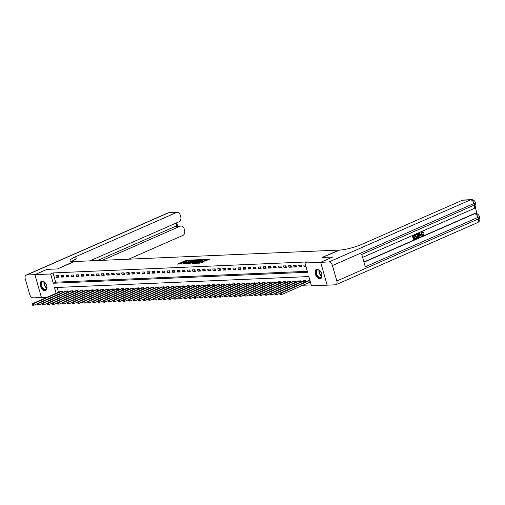 <?xml version="1.0" encoding="UTF-8"?>
<svg xmlns="http://www.w3.org/2000/svg" width="505" height="505" viewBox="0 0 505 505"><rect width="100%" height="100%" fill="white"/><g stroke="black" fill="none" stroke-linecap="round" stroke-linejoin="round"><path stroke-width="0.76" d="M191.357 259.968L186.32 260.245L177.596 264.134L182.078 263.717A2.052 0.372 -15.9 0 1 181.617 263.616A2.052 0.372 -15.9 0 1 182.318 263.105L183.025 262.796A2.052 0.372 -15.9 0 1 185.808 262.076L186.471 261.786A2.052 0.372 -15.9 0 1 186.01 261.685A2.052 0.372 -15.9 0 1 186.711 261.18L187.418 260.87A2.052 0.372 -15.9 0 1 190.202 260.151L191.357 259.968M319.905 278.785A5.094 3.024 66.3 0 1 315.549 274.644A5.094 3.024 66.3 0 1 316.49 269.298A5.094 3.024 66.3 0 1 317.159 269.146A5.094 3.024 66.3 0 1 321.515 273.287A5.094 3.024 66.3 0 1 320.58 278.634A5.094 3.024 66.3 0 1 319.905 278.785M44.926 290.672A5.094 3.024 66.3 0 1 40.577 286.531A5.094 3.024 66.3 0 1 41.511 281.19A5.094 3.024 66.3 0 1 42.186 281.032A5.094 3.024 66.3 0 1 46.536 285.173A5.094 3.024 66.3 0 1 45.601 290.52A5.094 3.024 66.3 0 1 44.926 290.672M206.444 260.504L209.916 259.078L204.216 259.469L195.492 263.357L201.192 262.966L204.146 261.508L202.145 261.596L197.133 262.966L203.319 260.081L206.034 259.57L204.291 260.561L206.444 260.504M327.152 285.167L335.465 284.807A3.92 2.323 -113.7 0 0 335.983 284.687A3.92 2.323 -113.7 0 0 336.841 280.995L332.441 265.548A3.92 2.323 -113.7 0 0 328.957 261.943L320.662 262.303L332.7 257.026L322.057 257.487L332.675 257.026L320.637 262.303L327.152 285.167L311.471 285.843L308.833 276.576L54.489 287.572L56.131 293.317M89.896 260.858L178.915 221.834A3.92 3.074 87.5 0 0 180.752 216.86L180.228 215.035A3.92 3.074 87.5 0 0 177.173 212.39A3.92 3.074 87.5 0 0 176.283 212.599L168.19 212.946L26.62 275.017L34.921 274.657L46.959 269.38L57.602 268.919L74.45 261.527L338.905 250.095L322.057 257.487L339.638 250.063A16.33 2.948 -15.9 0 0 361.795 244.351L462.428 200.226A3.92 3.074 -92.5 0 1 463.319 200.018L471.411 199.671A3.92 3.074 87.5 0 0 470.527 199.873L462.428 200.226M71.634 261.508A16.33 2.948 164.1 0 1 76.28 258.945L75.643 256.717A16.33 2.948 164.1 0 0 70.056 260.757A16.33 2.948 164.1 0 0 73.724 261.558L57.602 268.919L46.959 269.38L34.94 274.657L50.62 273.975L53.259 283.242L307.595 272.252L304.957 262.985L320.637 262.303M304.957 262.985L307.368 261.925L53.025 272.921L50.62 273.975M197.348 259.766L191.862 260.006L183.138 263.894L188.838 263.496L197.348 259.766M198.907 259.513L203.742 259.343L195.012 263.231L191.995 263.509L195.883 261.678L194.406 261.71L189.236 263.642L198.042 259.74L198.995 259.81M53.025 272.921L55.67 282.188L307.33 271.311M56.326 277.314L58.757 277.207L58.315 275.661L55.885 275.768L56.326 277.314L58.511 276.355M61.383 277.093L63.813 276.993L63.371 275.446L60.947 275.547L61.383 277.093L63.567 276.134M66.445 276.879L68.869 276.772L68.434 275.225L66.004 275.332L66.445 276.879L68.629 275.919M71.502 276.658L73.932 276.551L73.49 275.01L71.06 275.111L71.502 276.658L73.686 275.698M76.558 276.437L78.988 276.336L78.546 274.789L76.122 274.897L76.558 276.437L78.742 275.477M81.621 276.222L84.045 276.115L83.609 274.568L81.179 274.676L81.621 276.222L83.805 275.263M86.677 276.001L89.107 275.894L88.665 274.354L86.235 274.455L86.677 276.001L88.861 275.042M91.733 275.78L94.164 275.68L93.722 274.133L91.298 274.24L91.733 275.78L93.924 274.827M96.796 275.566L99.22 275.459L98.784 273.912L96.354 274.019L96.796 275.566L98.98 274.606M101.852 275.345L104.282 275.238L103.841 273.697L101.41 273.798L101.852 275.345L104.036 274.385M106.909 275.124L109.339 275.023L108.897 273.476L106.473 273.584L106.909 275.124L109.099 274.171M111.971 274.909L114.395 274.802L113.96 273.255L111.529 273.363L111.971 274.909L114.155 273.95M117.027 274.688L119.458 274.581L119.016 273.041L116.586 273.142L117.027 274.688L119.212 273.729M122.084 274.467L124.514 274.366L124.072 272.82L121.648 272.927L122.084 274.467L124.274 273.514M127.146 274.253L129.57 274.146L129.135 272.605L126.704 272.706L127.146 274.253L129.331 273.293M132.203 274.032L134.633 273.931L134.191 272.384L131.761 272.485L132.203 274.032L134.387 273.072M137.259 273.817L139.689 273.71L139.247 272.163L136.823 272.271L137.259 273.817L139.449 272.858M142.322 273.596L144.746 273.489L144.31 271.949L141.88 272.05L142.322 273.596L144.506 272.637M147.378 273.375L149.808 273.274L149.366 271.728L146.936 271.835L147.378 273.375L149.562 272.416M152.434 273.161L154.865 273.053L154.423 271.507L151.999 271.614L152.434 273.161L154.625 272.201M157.497 272.94L159.921 272.833L159.485 271.292L157.055 271.393L157.497 272.94L159.681 271.98M162.553 272.719L164.983 272.618L164.542 271.071L162.111 271.179L162.553 272.719L164.737 271.766M167.609 272.504L170.04 272.397L169.598 270.85L167.174 270.958L167.609 272.504L169.8 271.545M172.672 272.283L175.096 272.176L174.661 270.636L172.23 270.737L172.672 272.283L174.856 271.324M177.728 272.062L180.159 271.961L179.717 270.415L177.287 270.522L177.728 272.062L179.913 271.109M182.785 271.848L185.215 271.74L184.773 270.194L182.349 270.301L182.785 271.848L184.975 270.888M187.847 271.627L190.271 271.52L189.836 269.979L187.405 270.08L187.847 271.627L190.031 270.667M192.904 271.406L195.334 271.305L194.892 269.758L192.462 269.866L192.904 271.406L195.088 270.453M197.96 271.191L200.39 271.084L199.948 269.544L197.524 269.645L197.96 271.191L200.15 270.232M203.023 270.97L205.447 270.869L205.011 269.323L202.581 269.43L203.023 270.97L205.207 270.011M208.079 270.756L210.509 270.648L210.067 269.102L207.637 269.209L208.079 270.756L210.263 269.796M213.142 270.535L215.566 270.427L215.124 268.887L212.7 268.988L213.142 270.535L215.326 269.575M218.198 270.314L220.622 270.213L220.186 268.666L217.756 268.774L218.198 270.314L220.382 269.361M223.254 270.099L225.684 269.992L225.243 268.445L222.812 268.553L223.254 270.099L225.438 269.14M228.317 269.878L230.741 269.771L230.299 268.231L227.875 268.332L228.317 269.878L230.501 268.919M233.373 269.657L235.803 269.556L235.362 268.01L232.931 268.117L233.373 269.657L235.557 268.704M238.429 269.443L240.86 269.335L240.418 267.789L237.994 267.896L238.429 269.443L240.614 268.483M243.492 269.222L245.916 269.114L245.474 267.574L243.05 267.675L243.492 269.222L245.676 268.262M248.548 269.001L250.979 268.9L250.537 267.353L248.107 267.461L248.548 269.001L250.732 268.048M253.605 268.786L256.035 268.679L255.593 267.132L253.169 267.24L253.605 268.786L255.789 267.827M258.667 268.565L261.091 268.464L260.656 266.918L258.225 267.019L258.667 268.565L260.851 267.606M263.724 268.351L266.154 268.243L265.712 266.697L263.282 266.804L263.724 268.351L265.908 267.391M268.78 268.13L271.21 268.022L270.768 266.482L268.344 266.583L268.78 268.13L270.964 267.17M273.843 267.909L276.267 267.808L275.831 266.261L273.401 266.369L273.843 267.909L276.027 266.949M278.899 267.694L281.329 267.587L280.887 266.04L278.457 266.148L278.899 267.694L281.083 266.735M283.955 267.473L286.385 267.366L285.944 265.826L283.52 265.927L283.955 267.473L286.139 266.514M289.018 267.252L291.442 267.151L291.006 265.605L288.576 265.712L289.018 267.252L291.202 266.299M294.074 267.038L296.504 266.93L296.063 265.384L293.632 265.491L294.074 267.038L296.258 266.078M299.13 266.817L301.561 266.709L301.119 265.169L298.695 265.27L299.13 266.817L301.315 265.857M305.525 264.98L303.751 265.056L304.193 266.596L305.967 266.52M302.792 285.268L311.2 284.902M57.166 287.452L58.536 292.262M60.36 291.461L62.715 291.107L63.049 292.281M65.416 291.246L67.771 290.893L68.106 292.067M70.473 291.025L72.834 290.672L73.168 291.846M75.535 290.811L77.89 290.451L78.224 291.625M80.592 290.59L82.946 290.236L83.281 291.41M85.648 290.369L88.009 290.015L88.343 291.189M90.711 290.154L93.065 289.801L93.4 290.968M95.767 289.933L98.121 289.58L98.456 290.754M100.823 289.712L103.184 289.359L103.519 290.533M105.886 289.498L108.24 289.144L108.575 290.312M110.942 289.277L113.297 288.923L113.631 290.097M115.998 289.056L118.359 288.702L118.694 289.876M121.061 288.841L123.416 288.488L123.75 289.655M126.117 288.62L128.472 288.267L128.807 289.441M131.174 288.399L133.535 288.046L133.869 289.22M136.236 288.185L138.591 287.831L138.925 289.005M141.293 287.964L143.647 287.61L143.982 288.784M146.349 287.749L148.71 287.389L149.044 288.563M151.412 287.528L153.766 287.175L154.101 288.349M156.468 287.307L158.822 286.954L159.157 288.128M161.524 287.092L163.885 286.739L164.22 287.907M166.587 286.872L168.941 286.518L169.276 287.692M171.643 286.651L173.998 286.297L174.332 287.471M176.7 286.436L179.06 286.082L179.395 287.25M181.762 286.215L184.117 285.862L184.451 287.036M186.818 285.994L189.173 285.641L189.508 286.815M191.875 285.779L194.236 285.426L194.57 286.6M196.937 285.559L199.292 285.205L199.626 286.379M201.994 285.338L204.348 284.984L204.683 286.158M207.05 285.123L209.411 284.769L209.745 285.944M212.113 284.902L214.467 284.549L214.802 285.723M217.169 284.687L219.523 284.334L219.858 285.502M222.225 284.466L224.586 284.113L224.921 285.287M227.288 284.246L229.642 283.892L229.977 285.066M232.344 284.031L234.699 283.677L235.033 284.845M237.4 283.81L239.761 283.457L240.096 284.631M242.463 283.589L244.818 283.236L245.152 284.41M247.519 283.374L249.88 283.021L250.209 284.189M252.576 283.154L254.937 282.8L255.271 283.974M257.638 282.933L259.993 282.579L260.327 283.753M262.695 282.718L265.056 282.364L265.384 283.539M267.751 282.497L270.112 282.143L270.446 283.318M272.814 282.276L275.168 281.923L275.503 283.097M277.87 282.061L280.231 281.708L280.559 282.882M282.926 281.841L285.287 281.487L285.622 282.661M287.989 281.626L290.343 281.272L290.678 282.44M293.045 281.405L295.406 281.051L295.734 282.226M298.101 281.184L300.462 280.83L300.797 282.005M303.164 280.969L305.519 280.616L305.853 281.784M310.36 281.967L309.918 280.42L308.22 280.748M47.11 297.268L41.448 297.514L34.94 274.657M55.67 282.188L53.259 283.242M304.193 266.596L305.79 265.895M188.112 260.605L186.496 260.864L179.098 264.109M196.237 260.252L193.611 260.365M192.506 260.05L184.432 263.484L184.956 263.591A2.052 0.372 -15.9 0 0 187.74 262.871L192.841 260.637A2.052 0.372 -15.9 0 0 193.548 260.125A2.052 0.372 -15.9 0 0 193.087 260.024L192.506 260.05M187.222 263.755A2.052 0.372 -15.9 0 0 187.917 263.49L187.74 262.871M193.548 260.125L193.718 260.744A2.052 0.372 -15.9 0 1 193.017 261.255L187.917 263.49M199.904 260.094L202.41 259.987M193.497 263.484L195.915 262.265M199.241 260.271L199.828 259.848L197.12 260.359L195.145 261.224L196.401 261.356L199.241 260.271L199.418 260.889L200.005 260.466L199.828 259.848M199.418 260.889L195.978 262M205.787 260.536L206.21 260.189L206.034 259.57M199.639 263.219L200.018 263.067L199.841 262.448M202.966 262.19L200.018 263.067M208.59 259.721L206.103 259.829M60.947 291.189L32.244 303.789L33.261 303.745L33.696 305.291L37.263 303.726M32.636 305.115L33.696 305.291L32.232 305.127L32.636 305.115L32.459 304.496L32.055 304.515L32.232 305.127M32.459 304.496L33.261 303.745L62.058 291.139M32.055 304.515L32.244 303.789M66.004 290.968L37.307 303.568L38.317 303.524L38.759 305.07L42.325 303.505M37.698 304.894L38.759 305.07L37.294 304.913L37.698 304.894L37.521 304.275L37.117 304.294L37.294 304.913M37.521 304.275L38.317 303.524L67.114 290.918M37.117 304.294L37.307 303.568M71.06 290.747L42.363 303.353L43.373 303.309L43.815 304.85L47.382 303.29M42.755 304.673L43.815 304.85L42.351 304.692L42.755 304.673L42.174 304.073L42.351 304.692M42.578 304.06L43.373 303.309L72.171 290.703M42.174 304.073L42.363 303.353M76.122 290.533L47.419 303.133L48.436 303.088L48.871 304.635L52.438 303.069M47.811 304.458L48.871 304.635L47.407 304.477L47.811 304.458L47.634 303.84L47.23 303.858L47.407 304.477M47.634 303.84L48.436 303.088L77.233 290.482M47.23 303.858L47.419 303.133M81.179 290.312L52.482 302.912L53.492 302.867L53.934 304.414L57.501 302.849M52.873 304.237L53.934 304.414L52.47 304.256L52.873 304.237L52.293 303.638L52.47 304.256M52.697 303.619L53.492 302.867L82.29 290.261M52.293 303.638L52.482 302.912M46.731 285.773A4.406 2.613 66.3 0 1 46.902 287.642A4.406 2.613 66.3 0 1 43.607 289.352A4.406 2.613 66.3 0 1 40.981 283.703A4.406 2.613 66.3 0 1 44.276 282.011A4.406 2.613 66.3 0 1 44.509 282.181A4.084 2.424 -113.7 0 0 42.54 281.841A4.084 2.424 -113.7 0 0 41.517 285.117A4.084 2.424 -113.7 0 0 43.872 288.98A4.084 2.424 -113.7 0 0 45.822 289.315A4.084 2.424 -113.7 0 0 46.914 287.509M45.785 283.602A2.904 1.723 -113.7 0 0 46.719 285.742M41.846 281.077A5.063 3.005 -113.7 0 0 40.646 285.167A5.063 3.005 -113.7 0 0 43.556 289.902A5.063 3.005 -113.7 0 0 45.911 290.35M44.61 282.263A4.084 2.424 -113.7 0 0 44.497 282.181A4.406 2.613 66.3 0 1 45.766 283.576M321.704 273.887A4.406 2.613 66.3 0 1 321.881 275.749A4.406 2.613 66.3 0 1 321.313 277.352A4.406 2.613 66.3 0 1 317.146 275.982A4.406 2.613 66.3 0 1 316.521 270.244A4.406 2.613 66.3 0 1 319.488 270.295A4.406 2.613 66.3 0 1 320.744 271.684M319.589 270.377A4.084 2.424 -113.7 0 0 317.519 269.954A4.084 2.424 -113.7 0 0 316.944 270.402A4.084 2.424 -113.7 0 0 317.209 275.206A4.084 2.424 -113.7 0 0 320.801 277.428A4.084 2.424 -113.7 0 0 321.376 276.98A4.084 2.424 -113.7 0 0 321.887 275.623M316.824 269.19A5.063 3.005 -113.7 0 0 316.168 269.72A5.063 3.005 -113.7 0 0 316.471 275.623A5.063 3.005 -113.7 0 0 320.883 278.463M320.757 271.715A2.904 1.723 -113.7 0 0 321.698 273.855M102.382 260.321L180.165 226.221A3.92 3.074 87.5 0 1 181.055 226.013A3.92 3.074 87.5 0 1 184.11 228.658L184.628 230.482A3.92 3.074 87.5 0 1 182.797 235.456L128.674 259.185M26.62 275.017A3.92 2.323 -113.7 0 0 26.102 275.13A3.92 2.323 -113.7 0 0 25.25 278.823L29.65 294.27A3.92 2.323 -113.7 0 0 33.134 297.874L41.448 297.508L34.921 274.657M75.643 256.717L176.283 212.599M97.528 260.529L175.311 226.429A3.92 3.074 -92.5 0 1 176.195 226.221L181.055 226.013M422.502 235.197L423.158 233.872L423.922 233.802L423.095 235.557L422.439 235.677M422.773 235.57L420.886 234.225L421.681 231.77L422.243 231.675M423.095 235.557L421.208 234.213L422.003 231.757L423.424 232.344L422.723 232.647L421.782 232.205M418.828 237.369L418.506 237.388L418.594 233.177L419.055 232.975L421.58 236.163L421.151 236.353L420.495 235.355L419.264 235.898L419.264 237.18L418.828 237.369L418.923 233.165L419.377 232.963M421.151 236.353L420.236 235.469M414.984 236.649L415.104 237.079L413.589 237.748L413.955 239.029L415.659 238.284L415.779 238.707L413.671 239.635L412.288 235.942L414.649 235.033L414.769 235.463L413.14 236.176L413.469 237.318L414.984 236.649L413.431 237.205M413.923 238.916L415.659 238.284M363.935 262.007L473.879 213.804A3.92 3.074 -92.5 0 1 474.763 213.596L475.369 213.571A3.92 3.074 87.5 0 0 474.485 213.779L473.879 213.804M477.162 213.918L475.281 207.309M416.335 238.467L414.952 234.774L417.288 234.238L418.172 235.551L417.37 238.013L416.335 238.467L415.28 234.756L417.288 234.238M328.957 261.943L470.527 199.873A3.92 2.323 66.3 0 1 474.012 203.477L474.447 205.024L361.769 254.425L365.292 266.779L477.97 217.377L478.412 218.924A3.92 2.323 66.3 0 1 477.553 222.617L335.983 284.687M327.171 285.161L320.662 262.303M413.671 239.635L412.288 235.942M412.61 235.93L414.649 235.033M416.619 237.861L417.824 237.034L417.761 235.721L416.89 234.617L415.811 235.008L416.619 237.861M416.795 234.623L416.391 234.749M415.28 234.756L414.952 234.774M416.587 237.748L417.502 237.053L417.439 235.734L416.568 234.629M417.218 237.596L416.89 237.609M417.824 237.034L417.502 237.053M417.761 235.721L417.439 235.734M419.27 234.263L419.264 235.418L420.255 234.983L419.27 233.487L419.27 234.263M418.923 233.165L418.594 233.177M419.264 235.286L419.926 234.995L418.948 233.506M420.255 234.983L419.926 234.995M423.051 232.635L422.104 232.193L421.612 234.03L422.609 235.16M422.66 235.21L423.158 233.872M422.085 231.669L421.681 231.77M421.208 234.213L420.886 234.225M423.48 233.859L423.922 233.802M86.235 290.091L57.538 302.697L58.548 302.653L58.99 304.193L62.557 302.634M57.93 304.023L58.99 304.193L57.526 304.035L57.93 304.023L57.753 303.404L57.349 303.417L57.526 304.035M57.753 303.404L58.548 302.653L87.346 290.047M57.349 303.417L57.538 302.697M91.298 289.876L62.601 302.476L63.611 302.432L64.047 303.978L67.613 302.413M62.986 303.802L64.047 303.978L62.582 303.821L62.986 303.802L62.405 303.202L62.582 303.821M62.809 303.183L63.611 302.432L92.409 289.826M62.405 303.202L62.601 302.476M96.354 289.655L67.657 302.255L68.667 302.211L69.109 303.757L72.676 302.192M68.049 303.581L69.109 303.757L67.645 303.6L68.049 303.581L67.872 302.962L67.468 302.981L67.645 303.6M67.872 302.962L68.667 302.211L97.465 289.605M67.468 302.981L67.657 302.255M101.41 289.434L72.714 302.041L73.724 301.996L74.166 303.537L77.732 301.977M73.105 303.366L74.166 303.537L72.701 303.379L73.105 303.366L72.524 302.76L72.701 303.379M72.928 302.748L73.724 301.996L102.521 289.39M72.524 302.76L72.714 302.041M106.473 289.22L77.776 301.82L78.786 301.775L79.228 303.322L82.788 301.756M78.161 303.145L79.228 303.322L77.757 303.164L78.161 303.145L77.985 302.527L77.581 302.545L77.757 303.164M77.985 302.527L78.786 301.775L107.584 289.169M77.581 302.545L77.776 301.82M111.529 288.999L82.833 301.599L83.843 301.554L84.285 303.101L87.851 301.536M83.224 302.924L84.285 303.101L82.82 302.943L83.224 302.924L83.047 302.306L82.643 302.325L82.82 302.943M83.047 302.306L83.843 301.554L112.64 288.948M82.643 302.325L82.833 301.599M116.586 288.778L87.889 301.384L88.899 301.34L89.341 302.886L92.907 301.321M88.28 302.71L89.341 302.886L87.876 302.722L88.28 302.71L88.104 302.091L87.7 302.11L87.876 302.722M88.104 302.091L88.899 301.34L117.697 288.734M87.7 302.11L87.889 301.384M121.648 288.563L92.952 301.163L93.962 301.119L94.403 302.665L97.964 301.1M93.337 302.489L94.403 302.665L92.933 302.508L93.337 302.489L93.16 301.87L92.756 301.889L92.933 302.508M93.16 301.87L93.962 301.119L122.759 288.513M92.756 301.889L92.952 301.163M126.704 288.342L98.008 300.942L99.018 300.904L99.46 302.445L103.026 300.885M98.399 302.268L99.46 302.445L97.995 302.287L98.399 302.268L97.819 301.668L97.995 302.287M98.222 301.649L99.018 300.904L127.815 288.298M97.819 301.668L98.008 300.942M131.761 288.128L103.064 300.727L104.074 300.683L104.516 302.23L108.083 300.664M103.456 302.053L104.516 302.23L103.052 302.072L103.456 302.053L103.279 301.434L102.875 301.453L103.052 302.072M103.279 301.434L104.074 300.683L132.872 288.077M102.875 301.453L103.064 300.727M136.823 287.907L108.127 300.507L109.137 300.462L109.579 302.009L113.139 300.443M108.512 301.832L109.579 302.009L108.108 301.851L108.512 301.832L107.931 301.232L108.108 301.851M108.335 301.214L109.137 300.462L137.934 287.856M107.931 301.232L108.127 300.507M141.88 287.686L113.183 300.292L114.193 300.248L114.635 301.788L118.202 300.229M113.574 301.611L114.635 301.788L113.17 301.63L113.574 301.611L112.994 301.012L113.17 301.63M113.398 300.999L114.193 300.248L142.991 287.642M112.994 301.012L113.183 300.292M146.936 287.471L118.239 300.071L119.256 300.027L119.691 301.573L123.258 300.008M118.631 301.397L119.691 301.573L118.227 301.416L118.631 301.397L118.05 300.797L118.227 301.416M118.454 300.778L119.256 300.027L148.047 287.421M118.05 300.797L118.239 300.071M151.999 287.25L123.302 299.85L124.312 299.806L124.754 301.352L128.314 299.787M123.687 301.176L124.754 301.352L123.283 301.195L123.687 301.176L123.517 300.557L123.106 300.576L123.283 301.195M123.517 300.557L124.312 299.806L153.11 287.2M123.106 300.576L123.302 299.85M157.055 287.029L128.358 299.635L129.368 299.591L129.81 301.132L133.377 299.572M128.75 300.961L129.81 301.132L128.346 300.974L128.75 300.961L128.169 300.355L128.346 300.974M128.573 300.342L129.368 299.591L158.166 286.985M128.169 300.355L128.358 299.635M162.111 286.815L133.415 299.414L134.431 299.37L134.867 300.917L138.433 299.351M133.806 300.74L134.867 300.917L133.402 300.759L133.806 300.74L133.629 300.121L133.225 300.14L133.402 300.759M133.629 300.121L134.431 299.37L163.222 286.764M133.225 300.14L133.415 299.414M167.174 286.594L138.477 299.194L139.487 299.149L139.929 300.696L143.489 299.13M138.862 300.519L139.929 300.696L138.458 300.538L138.862 300.519L138.692 299.901L138.282 299.919L138.458 300.538M138.692 299.901L139.487 299.149L168.285 286.543M138.282 299.919L138.477 299.194M172.23 286.373L143.534 298.979L144.544 298.935L144.986 300.475L148.552 298.916M143.925 300.305L144.986 300.475L143.521 300.317L143.925 300.305L143.748 299.686L143.344 299.699L143.521 300.317M143.748 299.686L144.544 298.935L173.341 286.329M143.344 299.699L143.534 298.979M177.287 286.158L148.59 298.758L149.606 298.714L150.042 300.26L153.608 298.695M148.981 300.084L150.042 300.26L148.577 300.103L148.981 300.084L148.805 299.465L148.401 299.484L148.577 300.103M148.805 299.465L149.606 298.714L178.398 286.108M148.401 299.484L148.59 298.758M182.349 285.937L153.653 298.537L154.663 298.493L155.104 300.039L158.665 298.48M154.038 299.863L155.104 300.039L153.634 299.882L154.038 299.863L153.867 299.244L153.457 299.263L153.634 299.882M153.867 299.244L154.663 298.493L183.46 285.893M153.457 299.263L153.653 298.537M187.405 285.716L158.709 298.322L159.719 298.278L160.161 299.825L163.727 298.259M159.1 299.648L160.161 299.825L158.696 299.661L159.1 299.648L158.923 299.029L158.519 299.048L158.696 299.661M158.923 299.029L159.719 298.278L188.516 285.672M158.519 299.048L158.709 298.322M192.462 285.502L163.765 298.101L164.781 298.057L165.217 299.604L168.784 298.038M164.157 299.427L165.217 299.604L163.753 299.446L164.157 299.427L163.576 298.827L163.753 299.446M163.98 298.808L164.781 298.057L193.573 285.451M163.576 298.827L163.765 298.101M197.524 285.281L168.828 297.881L169.838 297.843L170.28 299.383L173.84 297.824M169.213 299.206L170.28 299.383L168.809 299.225L169.213 299.206L169.042 298.594L168.632 298.606L168.809 299.225M169.042 298.594L169.838 297.843L198.635 285.237M168.632 298.606L168.828 297.881M202.581 285.066L173.884 297.666L174.894 297.622L175.336 299.168L178.903 297.603M174.275 298.992L175.336 299.168L173.871 299.01L174.275 298.992L173.695 298.392L173.871 299.01M174.099 298.373L174.894 297.622L203.692 285.016M173.695 298.392L173.884 297.666M207.637 284.845L178.94 297.445L179.957 297.401L180.392 298.947L183.959 297.382M179.332 298.771L180.392 298.947L178.928 298.79L179.332 298.771L179.155 298.152L178.751 298.171L178.928 298.79M179.155 298.152L179.957 297.401L208.754 284.795M178.751 298.171L178.94 297.445M212.7 284.624L184.003 297.23L185.013 297.186L185.455 298.726L189.015 297.167M184.388 298.55L185.455 298.726L183.984 298.569L184.388 298.55L184.218 297.937L183.807 297.95L183.984 298.569M184.218 297.937L185.013 297.186L213.811 284.58M183.807 297.95L184.003 297.23M217.756 284.41L189.059 297.009L190.069 296.965L190.511 298.512L194.078 296.946M189.451 298.335L190.511 298.512L189.047 298.354L189.451 298.335L189.274 297.716L188.87 297.735L189.047 298.354M189.274 297.716L190.069 296.965L218.867 284.359M188.87 297.735L189.059 297.009M222.812 284.189L194.116 296.788L195.132 296.744L195.568 298.291L199.134 296.725M194.507 298.114L195.568 298.291L194.103 298.133L194.507 298.114L194.33 297.495L193.926 297.514L194.103 298.133M194.33 297.495L195.132 296.744L223.93 284.138M193.926 297.514L194.116 296.788M227.875 283.968L199.178 296.574L200.188 296.53L200.63 298.07L204.197 296.511M199.563 297.899L200.63 298.07L199.159 297.912L199.563 297.899L199.393 297.281L198.983 297.293L199.159 297.912M199.393 297.281L200.188 296.53L228.986 283.924M198.983 297.293L199.178 296.574M232.931 283.753L204.235 296.353L205.245 296.309L205.686 297.855L209.253 296.29M204.626 297.679L205.686 297.855L204.222 297.697L204.626 297.679L204.449 297.06L204.045 297.079L204.222 297.697M204.449 297.06L205.245 296.309L234.042 283.703M204.045 297.079L204.235 296.353M237.988 283.532L209.291 296.132L210.307 296.088L210.743 297.634L214.309 296.069M209.682 297.458L210.743 297.634L209.278 297.477L209.682 297.458L209.506 296.839L209.102 296.858L209.278 297.477M209.506 296.839L210.307 296.088L239.105 283.482M209.102 296.858L209.291 296.132M243.05 283.311L214.354 295.917L215.364 295.873L215.805 297.413L219.372 295.854M214.745 297.243L215.805 297.413L214.335 297.256L214.745 297.243L214.568 296.624L214.164 296.643L214.335 297.256M214.568 296.624L215.364 295.873L244.161 283.267M214.164 296.643L214.354 295.917M248.107 283.097L219.41 295.696L220.42 295.652L220.862 297.199L224.428 295.633M219.801 297.022L220.862 297.199L219.397 297.041L219.801 297.022L219.625 296.403L219.22 296.422L219.397 297.041M219.625 296.403L220.42 295.652L249.218 283.046M219.22 296.422L219.41 295.696M253.163 282.876L224.466 295.475L225.482 295.438L225.918 296.978L229.485 295.419M224.858 296.801L225.918 296.978L224.454 296.82L224.858 296.801L224.681 296.183L224.277 296.201L224.454 296.82M224.681 296.183L225.482 295.438L254.28 282.832M224.277 296.201L224.466 295.475M258.225 282.655L229.529 295.261L230.539 295.217L230.981 296.763L234.547 295.198M229.92 296.587L230.981 296.763L229.51 296.599L229.92 296.587L229.743 295.968L229.339 295.987L229.51 296.599M229.743 295.968L230.539 295.217L259.336 282.611M229.339 295.987L229.529 295.261M263.282 282.44L234.585 295.04L235.595 294.996L236.037 296.542L239.604 294.977M234.976 296.366L236.037 296.542L234.573 296.385L234.976 296.366L234.8 295.747L234.396 295.766L234.573 296.385M234.8 295.747L235.595 294.996L264.393 282.39M234.396 295.766L234.585 295.04M268.344 282.219L239.641 294.825L240.658 294.781L241.093 296.321L244.66 294.762M240.033 296.145L241.093 296.321L239.629 296.164L240.033 296.145L239.452 295.545L239.629 296.164M239.856 295.532L240.658 294.781L269.455 282.175M239.452 295.545L239.641 294.825M273.401 282.005L244.704 294.604L245.714 294.56L246.156 296.107L249.722 294.541M245.095 295.93L246.156 296.107L244.685 295.949L245.095 295.93L244.919 295.311L244.515 295.33L244.685 295.949M244.919 295.311L245.714 294.56L274.512 281.954M244.515 295.33L244.704 294.604M278.457 281.784L249.76 294.383L250.77 294.339L251.212 295.886L254.779 294.32M250.152 295.709L251.212 295.886L249.748 295.728L250.152 295.709L249.571 295.109L249.748 295.728M249.975 295.09L250.77 294.339L279.568 281.733M249.571 295.109L249.76 294.383M283.52 281.563L254.817 294.169L255.833 294.125L256.269 295.665L259.835 294.106M255.208 295.488L256.269 295.665L254.804 295.507L255.208 295.488L254.627 294.888L254.804 295.507M255.031 294.876L255.833 294.125L284.631 281.519M254.627 294.888L254.817 294.169M288.576 281.348L259.879 293.948L260.889 293.904L261.331 295.45L264.898 293.885M260.271 295.273L261.331 295.45L259.86 295.292L260.271 295.273L260.094 294.655L259.69 294.674L259.86 295.292M260.094 294.655L260.889 293.904L289.687 281.298M259.69 294.674L259.879 293.948M293.632 281.127L264.936 293.727L265.946 293.683L266.387 295.229L269.954 293.664M265.327 295.053L266.387 295.229L264.923 295.072L265.327 295.053L265.15 294.434L264.746 294.453L264.923 295.072M265.15 294.434L265.946 293.683L294.743 281.077M264.746 294.453L264.936 293.727M298.695 280.906L269.992 293.512L271.008 293.468L271.444 295.008L275.01 293.449M270.383 294.838L271.444 295.008L269.979 294.851L270.383 294.838L270.207 294.219L269.803 294.232L269.979 294.851M270.207 294.219L271.008 293.468L299.806 280.862M269.803 294.232L269.992 293.512M303.751 280.692L275.055 293.291L276.065 293.247L276.506 294.794L280.073 293.228M275.446 294.617L276.506 294.794L275.036 294.636L275.446 294.617L275.269 293.998L274.865 294.017L275.036 294.636M275.269 293.998L276.065 293.247L304.862 280.641M274.865 294.017L275.055 293.291M308.808 280.471L280.111 293.07L281.121 293.026L281.563 294.573L310.278 281.998M280.502 294.396L281.563 294.573L280.098 294.415L280.502 294.396L280.325 293.777L279.921 293.796L280.098 294.415M280.325 293.777L281.121 293.026L309.836 280.452M279.921 293.796L280.111 293.07M186.496 260.864L186.32 260.245M187.368 260.637L187.191 260.018M193.017 261.255L192.841 260.637M195.839 262.455L195.662 261.842M196.578 261.975L196.401 261.356M197.449 261.754L197.272 261.135M205.598 260.542L205.447 259.993M201.451 262.436L201.274 261.824M202.322 262.215L202.145 261.596M62.172 292.666L61.768 291.246M62.374 292.578L61.976 291.164M67.228 292.452L66.824 291.025M67.436 292.357L67.032 290.949M72.284 292.231L71.88 290.811M72.493 292.142L72.089 290.728M77.347 292.01L76.943 290.59M77.549 291.922L77.151 290.508M82.403 291.795L81.999 290.369M82.612 291.701L82.208 290.293M46.788 288.115A4.084 2.424 66.3 0 1 46.378 287.875A4.084 2.424 66.3 0 1 44.087 281.948M44.364 282.093A3.945 2.342 -113.7 0 0 46.63 287.661A3.945 2.342 -113.7 0 0 46.864 287.806M321.767 276.222A4.084 2.424 66.3 0 1 319.065 270.055M319.337 270.207A3.945 2.342 -113.7 0 0 321.843 275.919M180.165 226.221L175.311 226.429M176.87 226.189L175.993 223.115M168.19 212.946A3.92 3.074 -92.5 0 1 169.08 212.738A3.92 3.92 0 0 0 167.673 213.066A3.92 2.323 66.3 0 1 168.19 212.946M336.841 280.995L478.412 218.924A3.92 0.707 -15.9 0 0 479.75 217.958L479.308 216.411A3.92 0.707 164.1 0 1 477.97 217.377A3.92 2.323 66.3 0 0 474.485 213.779L363.991 262.221M362.609 257.373L473.595 208.716A3.92 2.323 66.3 0 0 474.447 205.024A3.92 0.707 -15.9 0 0 475.792 204.052L475.35 202.511A3.92 0.707 164.1 0 1 474.012 203.477L332.441 265.548M416.265 234.326L415.943 234.339M419.693 234.131L419.371 234.15M87.46 291.574L87.056 290.154M87.668 291.486L87.264 290.072M92.522 291.353L92.118 289.933M92.724 291.265L92.327 289.851M97.579 291.139L97.175 289.712M97.787 291.044L97.383 289.636M102.635 290.918L102.231 289.498M102.843 290.829L102.439 289.416M107.698 290.697L107.294 289.277M107.9 290.609L107.502 289.195M112.754 290.482L112.35 289.062M112.962 290.388L112.558 288.98M117.816 290.261L117.406 288.841M118.019 290.173L117.614 288.759M122.873 290.04L122.469 288.62M123.075 289.952L122.677 288.544M127.929 289.826L127.525 288.405M128.137 289.737L127.733 288.323M132.992 289.605L132.581 288.185M133.194 289.517L132.79 288.102M138.048 289.39L137.644 287.964M138.256 289.296L137.852 287.888M143.104 289.169L142.7 287.749M143.313 289.081L142.909 287.667M148.167 288.948L147.757 287.528M148.369 288.86L147.971 287.446M153.223 288.734L152.819 287.307M153.432 288.639L153.028 287.231M158.28 288.513L157.876 287.092M158.488 288.424L158.084 287.01M163.342 288.292L162.932 286.872M163.544 288.204L163.147 286.789M168.399 288.077L167.995 286.651M168.607 287.983L168.203 286.575M173.455 287.856L173.051 286.436M173.663 287.768L173.259 286.354M178.518 287.635L178.107 286.215M178.72 287.547L178.322 286.139M183.574 287.421L183.17 286M183.782 287.326L183.378 285.918M188.63 287.2L188.226 285.779M188.838 287.111L188.434 285.697M193.693 286.985L193.282 285.559M193.895 286.89L193.497 285.483M198.749 286.764L198.345 285.344M198.957 286.676L198.553 285.262M203.805 286.543L203.401 285.123M204.014 286.455L203.61 285.041M208.868 286.329L208.458 284.902M209.07 286.234L208.672 284.826M213.924 286.108L213.52 284.687M214.133 286.019L213.729 284.605M218.981 285.887L218.577 284.466M219.189 285.798L218.785 284.384M224.043 285.672L223.633 284.246M224.245 285.577L223.848 284.17M229.1 285.451L228.696 284.031M229.308 285.363L228.904 283.949M234.156 285.23L233.752 283.81M234.364 285.142L233.96 283.728M239.218 285.016L238.808 283.595M239.42 284.921L239.023 283.513M244.275 284.795L243.871 283.374M244.483 284.706L244.079 283.292M249.331 284.574L248.927 283.154M249.539 284.485L249.135 283.078M254.394 284.359L253.99 282.939M254.596 284.271L254.198 282.857M259.45 284.138L259.046 282.718M259.658 284.05L259.254 282.636M264.506 283.924L264.102 282.497M264.715 283.829L264.311 282.421M269.569 283.703L269.165 282.282M269.771 283.614L269.373 282.2M274.625 283.482L274.221 282.061M274.834 283.393L274.43 281.979M279.682 283.267L279.278 281.841M279.89 283.172L279.486 281.765M284.744 283.046L284.34 281.626M284.946 282.958L284.549 281.544M289.801 282.825L289.397 281.405M290.009 282.737L289.605 281.323M294.857 282.611L294.453 281.184M295.065 282.516L294.661 281.108M299.919 282.39L299.515 280.969M300.121 282.301L299.724 280.887M304.976 282.169L304.572 280.748M305.184 282.08L304.78 280.666M310.07 282.074L309.628 280.534M186.118 262.063L186.01 261.685M181.724 263.995L181.617 263.616M196.06 262.297L195.883 261.678M197.234 263.32L197.133 262.966M177.173 212.39L169.08 212.738M167.673 213.066L26.102 275.13M177.665 226.158L176.712 222.8M473.595 208.716A3.92 3.92 0 0 0 475.792 204.052M475.35 202.511A3.92 3.92 0 0 0 471.411 199.671M477.553 222.617A3.92 3.92 0 0 0 479.75 217.958M479.308 216.411A3.92 3.92 0 0 0 475.369 213.571M416.568 234.162L416.89 234.15"/></g></svg>
